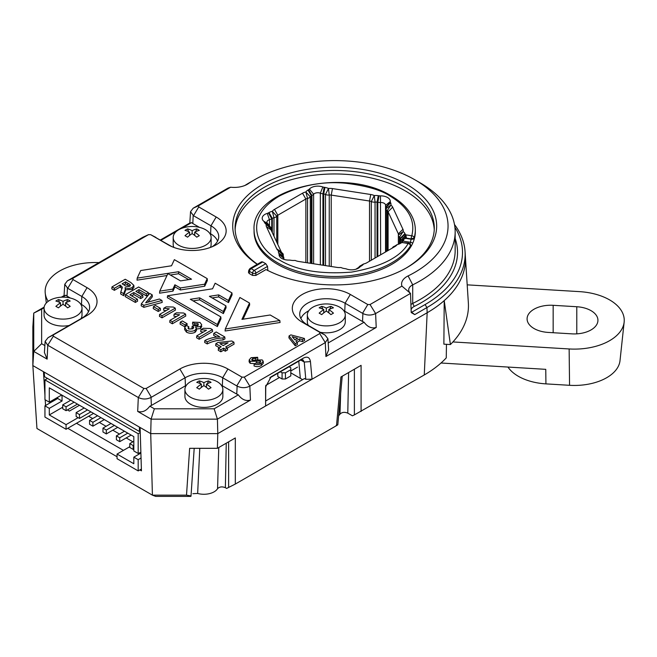 <?xml version="1.0" encoding="UTF-8"?>
<svg xmlns="http://www.w3.org/2000/svg" width="657" height="657" viewBox="0 0 657 657"><rect width="100%" height="100%" fill="white"/><g stroke="black" fill="none" stroke-linecap="round" stroke-linejoin="round"><path stroke-width="0.99" d="M405.952 268.163A99.601 57.504 0 0 0 434.293 227.979A99.601 57.504 0 0 0 405.123 187.319A99.601 57.504 0 0 0 264.262 187.319A99.601 57.504 0 0 0 235.091 227.979A99.601 57.504 0 0 0 257.388 264.245M257.232 264.336A101.975 58.875 180 0 1 262.586 184.412A101.975 58.875 180 0 1 406.798 184.412A101.975 58.875 180 0 1 406.798 267.678L406.798 267.678A101.975 58.875 180 0 1 266.019 269.567L255.869 275.423L252.526 275.423L249.159 273.484L248.477 272.4L248.806 270.224L249.964 268.524A2.373 1.371 -120 0 1 251.155 268.647A2.373 1.371 -60 0 0 249.479 271.374A2.373 1.355 -171.4 0 1 248.806 270.224M454.488 224.505A130.447 75.317 180 0 1 465.049 251.524A130.447 75.317 180 0 1 426.935 307.566L414.748 314.604L411.216 312.568L410.51 293.416A11.383 6.57 180 0 1 408.703 289.86A11.383 6.57 180 0 1 412.711 284.851L412.711 303.444A120.469 69.552 0 0 0 455.161 250.44L455.161 231.855A120.469 69.552 0 0 0 419.88 182.671L414.846 179.772A113.357 65.445 0 0 0 254.538 179.772A113.357 65.445 0 0 0 248.321 183.664A18.495 10.676 180 0 1 247.303 184.297A18.495 10.676 180 0 1 230.648 187.22L198.743 205.641L193.158 208.228L228.061 188.074L230.648 187.22M401.936 286.115L410.502 293.408L375.607 313.561L370.031 304.536L401.936 286.115A18.495 10.676 180 0 1 408.104 275.915L412.711 284.851A120.469 69.552 0 0 0 455.161 231.855M267.851 270.618L267.53 266.405L265.798 263.703A99.601 57.504 180 0 1 264.262 262.833A99.601 57.504 180 0 1 262.751 261.946L261.601 261.806L249.964 268.524M434.244 229.728A99.601 57.504 0 0 0 405.123 190.809A99.601 57.504 0 0 0 297.974 178.014A99.601 57.504 0 0 0 235.132 229.728M188.748 279.627L178.548 273.739L170.335 275.004M166.993 275.521L137.017 280.161L137.198 278.125L140.713 270.536L171.526 265.773L174.36 259.655L207.218 278.625L204.631 284.21L180.379 287.955L174.893 284.785L172.89 289.121L159.75 291.141L167.666 274.076L168.512 273.953L180.535 280.892L191.532 279.192L178.589 271.719L137.198 278.125M207.218 278.625L207.357 280.539L204.729 286.206L180.346 289.975L174.959 286.863L172.988 291.117L159.569 293.186L159.75 291.141M199.597 299.855L199.638 297.835L190.316 299.28L220.818 316.888L220.957 318.801L217.368 326.554L167.321 297.654L167.56 295.757L212.572 288.793L215.151 283.208L231.946 292.915L232.085 294.829L228.496 302.565L218.666 296.907L218.699 294.886L209.402 296.332L225.926 305.866L226.065 307.78L223.38 313.586L199.597 299.855L193.068 300.865M218.666 296.907L212.145 297.917M249.512 303.049L241.94 319.359L270.199 314.99L279.816 320.542L280.063 322.513L225.096 331.013L225.277 328.976L239.895 297.49L249.512 303.049L249.652 304.963L243.041 319.187M370.031 304.536L367.789 304.536L362.549 313.307L345.106 303.23A26.584 15.349 0 0 0 315.68 300.019A26.584 15.349 0 0 0 299.74 314.654A26.584 15.349 0 0 0 307.509 324.944L324.952 335.013L319.721 332.286L319.721 333.584L325.297 342.601L249.841 386.168L244.256 377.143L242.014 377.143L236.783 385.914L222.69 377.783A26.584 15.349 0 0 0 185.093 377.783L151.365 397.255L146.125 388.484L143.883 388.484L138.307 397.51L47.756 345.229L53.332 336.203L53.332 334.914L48.101 337.641L81.838 318.169A26.584 15.349 0 0 0 89.607 307.878A26.584 15.349 0 0 0 81.838 296.455L67.745 288.324L72.976 279.553L72.976 278.256L67.392 280.835L142.856 237.267L148.572 234.615L142.856 237.267M408.104 275.915A113.357 65.445 0 0 0 414.846 179.772M212.145 246.753A26.584 15.349 0 0 0 218.724 237.202A26.584 15.349 0 0 0 210.954 225.778L193.511 215.71L198.743 206.939L198.743 205.641M198.743 206.939L216.186 217.007A33.992 19.62 180 0 1 214.896 245.472A33.992 19.62 180 0 1 169.416 245.472A33.992 19.62 180 0 1 168.118 244.765L150.675 234.689L171.855 246.63M72.976 278.256L148.433 234.689L150.609 234.656L155.906 237.415M72.976 279.553L87.069 287.684A33.992 19.62 180 0 1 87.069 315.434L53.332 334.914M53.332 336.203L143.883 388.484M146.125 388.484L179.862 369.012A33.992 19.62 180 0 1 227.93 369.012L242.014 377.143M244.256 377.143L319.721 333.584M319.721 332.286L302.277 322.217A33.992 19.62 180 0 1 302.277 294.459A33.992 19.62 180 0 1 350.337 294.459L367.789 304.536M302.417 341.632L302.392 339.612L304.405 338.445L304.618 340.359L302.417 341.632L299.658 340.835L297.054 342.338M299.658 340.835L299.633 338.815L295.88 340.983L297.26 342.576L297.407 344.523L295.215 345.796L288.916 337.846L289.064 335.924L290.854 334.889L304.405 338.445M260.739 361.662L260.262 360.997L260.172 362.984L256.641 363.206L256.583 361.202L250.21 361.334L249.217 359.864L251.105 357.679L257.634 357.293L255.737 358.385L252.543 358.55L252.107 360.241L262.143 359.896L263.202 361.227L261.289 363.502C259.039 364.816 256.673 364.98 254.202 363.986L256.099 362.894L259.835 362.656L260.262 360.997L256.583 361.202M254.719 363.691L250.128 363.321L249.093 361.802L249.217 359.864M257.634 357.293L257.807 359.223L257.281 359.527M255.737 358.385L255.737 360.414L252.633 360.537L252.543 358.55M263.202 361.227L263.326 363.157L261.379 365.489C259.039 366.844 256.591 366.992 254.029 365.924L254.202 363.986M122.087 288.538L120.059 287.052L114.375 290.328L111.797 288.834L111.977 286.904L125.216 279.258L130.759 282.461L133.839 285.335L133.962 287.265L132.336 289.491L125.438 289.745M125.372 288.694L125.495 290.624L123.664 295.691L120.65 293.95L120.789 291.987L123.598 293.613L125.282 289.523L125.093 287.585C127.565 288.702 129.946 288.678 132.246 287.503L133.839 285.335M137.42 299.214L137.6 301.152L135.358 302.442L125.216 296.586L125.388 294.648L138.627 287.002L148.433 292.661L146.371 293.851L138.972 289.581L135.876 291.371L142.758 295.338L140.697 296.529L133.814 292.562L129.856 294.845L137.42 299.214L135.358 300.405L135.358 302.442M148.433 292.661L148.605 294.599L146.371 295.888L138.972 291.618L137.642 292.39M142.758 295.338L142.93 297.276L140.697 298.565L133.814 294.599L131.622 295.864M161.975 300.479L162.189 302.442L143.834 307.336L141.181 305.801L141.329 303.846L149.673 293.383L152.21 294.845L145.673 302.795L159.429 299.009L161.975 300.479L143.858 305.308L143.834 307.336M152.21 294.845L152.358 296.767L147.915 302.179M160.3 308.248L160.472 310.186L158.238 311.475L153.245 308.601L153.426 306.663L155.487 305.472L160.3 308.248L158.238 309.439L158.238 311.475M166.09 310.671L163.568 310.186L163.782 308.223L166.172 306.844L173.341 307.041L175.263 308.149L175.435 310.088L162.024 317.832L159.437 316.346L159.618 314.407L162.024 315.795L162.024 317.832M176.405 316.633L173.891 316.14L174.105 314.186L176.495 312.806L183.656 313.003L185.578 314.112L185.759 316.042L172.339 323.786L169.761 322.3L169.933 320.361L172.339 321.749L172.339 323.786M184.929 326.882L180.075 324.09L180.256 322.152L182.317 320.961L187.13 323.737L186.958 325.88M196.386 328.401L196.517 330.34L195.104 332.294C192.189 333.641 189.315 333.592 186.481 332.155L184.617 329.551L184.74 327.621L186.145 325.511L188.846 326.734L187.976 328.073L188.682 329.009L192.788 328.82L193.766 327.186L192.156 326.225L194.242 325.264L198.315 324.944L197.979 323.646L194.727 323.737L192.682 322.144L200.015 322.447L201.732 324.796L200.459 326.57L195.531 327.014L196.386 328.401L195.022 330.307C192.164 331.621 189.347 331.58 186.572 330.167L186.481 332.155M188.846 326.734L188.633 328.976M193.232 326.669L193.142 328.648L191.926 328.172L192.156 326.225M197.979 323.646L197.888 325.634L194.702 325.773L194.727 323.737M194.119 325.322L192.509 324.065L192.682 322.144M201.83 326.266L200.549 328.557L195.794 329.067M203.235 332.122L200.722 331.637L200.935 329.674L203.325 328.295L210.486 328.492L212.408 329.6L212.589 331.539L199.17 339.283L196.591 337.788L196.763 335.858L199.17 337.246L199.17 339.283M224.793 336.951L224.965 338.881L223.076 339.973C216.999 340.219 211.726 341.541 207.251 343.948L204.672 342.461L204.853 340.523C209.098 338.355 214.067 337.115 219.742 336.803L213.796 333.37L216.194 331.982L224.793 336.951L223.027 337.969C216.974 338.215 211.718 339.529 207.251 341.911L204.853 340.523M216.67 337.066L213.615 335.308L213.796 333.37M227.371 347.972L227.552 349.902L225.31 351.199L223.594 350.206L220.842 351.791L218.264 350.304L218.436 348.366L221.187 346.781L215.857 343.701L217.968 342.478L231.806 340.991L233.908 342.207L225.655 346.978L227.371 347.972L225.31 349.154L223.594 348.169L220.842 349.754L220.842 351.791M219.422 347.799L215.685 345.631L215.857 343.701M233.908 342.207L234.081 344.145L227.379 348.021M172.988 291.117L172.89 289.121M174.959 286.863L174.893 284.785M180.346 289.975L180.379 287.955M204.729 286.206L204.631 284.21M178.548 273.739L178.589 271.719M223.38 313.586L223.314 311.508L199.638 297.835M225.926 305.866L223.314 311.508M228.496 302.565L228.431 300.495L218.699 294.886M231.946 292.915L228.431 300.495M217.368 326.554L217.303 324.476L167.56 295.757M220.818 316.888L217.303 324.476M279.816 320.542L225.277 328.976M254.538 179.772L249.504 182.671A120.469 69.552 0 0 0 244.979 185.43M255.869 275.423L255.869 273.14A2.373 1.125 180 0 1 252.526 273.14L249.479 271.374L249.159 273.484M295.215 345.796L295.256 343.734L289.064 335.924M297.26 342.576L295.256 343.734M302.392 339.612L299.633 338.815M261.379 365.489L261.289 363.502M251.639 359.625L252.107 360.241M250.128 363.321L250.21 361.334M114.375 290.328L114.375 288.292L120.059 285.015L122.35 287.158L120.789 291.987M120.059 287.052L120.059 285.015M123.664 295.691L123.598 293.613M124.699 293.219L124.575 291.265M132.336 289.491L132.246 287.503M114.375 288.292L111.977 286.904M133.814 294.599L133.814 292.562M140.697 298.565L140.697 296.529M138.972 291.618L138.972 289.581M146.371 295.888L146.371 293.851M135.358 300.405L125.388 294.648M143.858 305.308L141.329 303.846M158.238 309.439L153.426 306.663M163.782 308.223L169.292 308.815L159.618 314.407M175.263 308.149L162.024 315.795M174.105 314.186L179.616 314.777L169.933 320.361M185.578 314.112L172.339 321.749M187.13 323.737L185.069 324.928L185.069 326.619M185.069 324.928L180.256 322.152M195.104 332.294L195.022 330.307M200.549 328.557L200.459 326.57M186.572 330.167L184.74 327.621M200.935 329.674L206.446 330.266L196.763 335.858M212.408 329.6L199.17 337.246M207.251 343.948L207.251 341.911M223.076 339.973L223.027 337.969M223.594 350.206L223.594 348.169M225.31 351.199L225.31 349.154M220.842 349.754L218.436 348.366M362.549 313.307L362.886 313.496C367.115 315.541 371.361 315.565 375.607 313.561L376.223 327.465L325.913 356.513L325.297 342.601L327.925 338.725L324.952 335.013M310.441 361.588L312.042 379.204L427.165 312.74L217.787 433.62L265.6 406.018L265.609 386.957L271.086 376.822L303.575 358.008C307.41 356.209 309.702 357.4 310.441 361.588L304.24 362.056L300.742 360.044M250.457 400.08L217.418 419.15L217.787 433.62L150.716 433.62L151.085 419.15L137.691 411.413C142.232 412.711 146.281 410.97 149.829 406.182L154.354 408.794L214.149 408.794L238.319 394.841C241.85 399.62 245.899 401.361 250.457 400.08L249.841 386.168C245.587 388.172 241.349 388.156 237.12 386.102L236.783 385.914M350.337 294.459L345.106 303.23L344.753 311.246L362.533 321.511L362.886 313.496M344.753 311.246A26.083 15.062 0 0 0 343.825 310.736M308.79 310.736A26.083 15.062 0 0 0 300.873 318.555M227.93 369.012L222.69 377.783L222.337 385.79L236.766 394.118L237.12 386.102M222.337 385.79A26.083 15.062 0 0 0 221.409 385.281M186.374 385.281A26.083 15.062 0 0 0 185.446 385.79L185.093 377.783L179.862 369.012M137.691 411.413L138.307 397.51C142.544 399.513 146.782 399.489 151.028 397.444L151.365 397.255M151.028 397.444L151.381 405.459L185.446 385.79M48.101 337.641L45.136 341.353L47.756 345.229L47.14 359.141L33.745 351.405L32.85 365.571L150.716 433.62L152.416 495.156L155.684 496.396L190.883 496.396L191.023 495.936L186.514 495.156L152.416 495.156L36.948 428.495L32.85 365.571L32.85 326.841L33.745 313.11L44.15 307.098M88.473 311.779A26.083 15.062 0 0 0 81.476 304.462L81.838 296.455L87.069 287.684M67.392 280.835L64.772 284.292L67.745 288.324M67.408 288.119L67.055 296.135L70.373 298.056M80.524 303.912L81.476 304.462M61.29 297.202L64.041 295.617M160.374 239.994L189.816 223.002M217.59 241.103A26.083 15.062 0 0 0 210.601 233.793L210.954 225.778L216.186 217.007M193.158 208.228L190.538 211.685L193.511 215.71M193.174 215.504L192.821 223.528L199.498 227.379M209.64 233.235L210.601 233.793M294.878 339.825L292.135 336.655L297.637 338.24L294.878 339.825M129.856 284.366L130.439 285.294L129.725 286.189C127.548 286.756 125.733 286.386 124.28 285.072L122.112 283.824L125.561 281.837L129.856 284.366L129.757 286.345L125.561 283.873L125.561 281.837M228.086 342.798L219.923 343.668L223.249 345.59L228.086 342.798M467.193 284.851L579.523 291.634A49.916 28.818 180 0 1 624.15 322.078A49.916 28.818 180 0 1 569.134 348.957L452.911 341.944A133.757 77.222 0 0 1 450.406 344.555L443.877 344.161L444.222 300.602A130.776 75.498 0 0 0 465.378 256.55A130.776 75.498 180 0 1 427.165 312.74L424.258 374.966L354.386 414.904L352.423 415.807L347.783 413.13C344.539 411.832 341.936 412.169 339.973 414.148L340.655 393.494M312.042 379.204L305.801 379.303L304.24 362.056L303.033 359.962L300.561 360.135L269.813 377.89M304.478 378.539L305.801 379.303M265.6 387.474L265.658 386.39M265.765 385.585L265.6 406.018M214.149 408.794L217.418 419.15L151.085 419.15L154.354 408.794M238.319 394.841L236.766 394.118M327.925 338.725L328.64 349.894L325.913 356.513M328.196 342.954L364.085 322.234C367.616 327.005 371.665 328.755 376.223 327.465M364.085 322.234L362.533 321.511M455.161 238.507A122.843 70.923 0 0 1 414.247 306.417L412.711 303.444A11.383 6.57 0 0 0 410.912 304.552M454.907 227.306A127.819 73.798 180 0 1 425.071 304.561L411.693 312.289L414.748 314.604M151.381 405.459L149.829 406.182M139.407 427.091L139.407 431.493L44.577 376.74L44.159 372.1M41.637 343.718L33.745 351.405L33.745 313.11L41.637 309.192L41.637 343.718L44.865 345.582M45.136 341.353L44.413 352.522L47.14 359.141M67.055 296.135L65.799 295.239L62.481 297.161M44.076 307.788L41.637 309.192M192.821 223.528L191.565 222.633L189.799 223.232L190.538 211.685M191.565 222.633L181.603 228.381M176.388 231.395L160.932 240.314M65.799 295.239L64.033 295.847L64.772 284.292M294.459 339.341L295.305 339.587M123.877 284.842L125.561 283.873M222.863 345.36L223.815 345.262M298.771 361.169L300.323 378.342L302.606 379.656M139.407 431.493L140.196 431.033M414.247 306.417A9.009 5.207 0 0 0 411.118 309.89M411.159 311.106A9.009 5.207 0 0 0 411.693 312.289M300.323 378.342L290.805 372.848M507.96 367.058A45.768 26.428 0 0 0 518.332 376.28A45.768 26.428 0 0 0 545.934 383.877L569.562 385.306L569.134 348.957M48.216 301.317A49.916 28.818 180 0 1 45.234 293.129A49.916 28.818 180 0 1 59.754 270.971A49.916 28.818 180 0 1 98.952 262.619M534.001 328.508A23.611 13.633 0 0 0 548.242 332.426L571.869 333.855A23.611 13.633 0 0 0 597.936 320.296A23.611 13.633 0 0 0 576.78 306.737L553.153 305.308A23.611 13.633 0 0 0 527.086 318.867A23.611 13.633 0 0 0 534.001 328.508M191.023 495.879L194.193 448.312L191.023 495.936M441.011 363.009L545.762 369.341L545.934 383.877M338.626 415.758A14.495 8.369 -0 0 0 339.973 414.148M226.254 443.188L225.367 487.675L226.657 488.414L235.321 484.053L336.515 425.629C338.306 424.57 338.191 424.504 336.179 425.416M225.367 487.675C222.123 486.377 219.52 486.714 217.557 488.693L218.773 447.507M199.777 448.312L197.658 493.456A14.495 8.369 -0 0 0 217.557 488.693M197.658 493.456L192.871 493.694M446.456 344.317L446.259 357.893A126.67 73.132 180 0 1 424.258 374.966M624.15 322.078L620.011 360.66A45.768 26.428 180 0 1 569.562 385.306M450.406 344.555L444.222 300.602A130.776 75.498 180 0 1 427.165 312.74L426.935 307.566L425.071 304.561M452.911 341.944A133.757 77.222 0 0 0 468.359 302.959L465.049 251.524M336.515 425.629L340.934 376.978L361.087 365.341L361.087 411.446M139.875 469.927L141.444 470.831L140.089 427.477L150.716 433.62L217.787 433.62L217.385 448.312L235.321 437.956L235.321 484.053M186.514 495.156L189.643 448.312L217.385 448.312M45.563 405.492L45.21 399.801M44.947 395.473L43.477 371.706L32.85 365.571L32.85 326.841M117.053 456.746L67.77 428.298M304.511 378.555L265.765 400.926M54.276 400.458L54.211 399.333M76.491 423.264L123.442 450.373M132.911 441.808L126.201 437.932M119.5 434.063L112.79 430.187M106.081 426.311L99.371 422.443M92.67 418.566L88.638 416.242M410.576 247.204L410.428 245.89A2.373 1.815 -147.7 0 0 408.194 243.484C400.261 257.24 381.389 266.783 351.585 272.097C320.673 274.527 296.594 270.47 279.356 259.934C260.944 251.869 239.148 220.12 279.356 196.032C300.586 185.307 322.718 181.045 345.754 183.254C366.392 185.791 381.15 190.054 390.028 196.032C408.399 207.251 415.651 220.497 411.775 235.773A2.373 1.905 16.9 0 1 414.115 237.949L414.041 239.739M410.436 246.211A2.373 1.519 -2.2 0 0 410.576 245.652L410.568 245.332C410.97 244.921 410.305 244.166 408.564 243.082L402.174 242.556A9.485 5.478 180 0 1 402.125 242.573A4.747 2.735 0 0 0 400.984 243.057L400.417 243.386A9.485 5.478 180 0 1 397.074 244.634A9.485 5.478 180 0 1 394.906 246.564L366.877 262.751A9.485 5.478 180 0 1 363.535 263.999A9.485 5.478 180 0 1 361.375 265.929L360.808 266.257A4.747 2.735 0 0 0 359.962 266.914A9.485 5.478 180 0 1 358.279 268.228A9.485 5.478 180 0 1 346.518 268.992A4.747 2.735 0 0 0 345.221 268.664L344.449 268.549A9.485 5.478 180 0 1 340.901 267.498A9.485 5.478 180 0 1 336.926 267.383L298.631 261.461A9.485 5.478 180 0 1 295.092 260.41A9.485 5.478 180 0 1 291.108 260.295L290.337 260.172A4.747 2.735 0 0 0 288.932 260.082A9.485 5.478 180 0 1 281.861 258.48A9.485 5.478 180 0 1 279.085 254.399A4.747 2.735 0 0 0 278.929 253.586L278.724 253.142A9.485 5.478 180 0 1 278.519 250.843A9.485 5.478 180 0 1 276.704 248.798L266.446 226.69A9.485 5.478 180 0 1 266.249 224.398A9.485 5.478 180 0 1 264.434 222.353L264.221 221.902A4.747 2.735 0 0 0 263.654 221.154A9.485 5.478 180 0 1 267.259 213.394A4.747 2.735 0 0 0 268.401 212.909L268.968 212.581A9.485 5.478 180 0 1 272.31 211.332A9.485 5.478 180 0 1 274.47 209.402L302.507 193.215A9.485 5.478 180 0 1 305.85 191.967A9.485 5.478 180 0 1 308.01 190.037L308.576 189.709A4.747 2.735 0 0 0 309.422 189.052A9.485 5.478 180 0 1 311.098 187.73A9.485 5.478 180 0 1 322.858 186.974A4.747 2.735 0 0 0 324.164 187.302L324.936 187.417A9.485 5.478 180 0 1 328.475 188.469A9.485 5.478 180 0 1 332.458 188.584L370.745 194.505A9.485 5.478 180 0 1 374.293 195.556A9.485 5.478 180 0 1 378.268 195.671L379.04 195.786A4.747 2.735 0 0 0 380.452 195.876A9.485 5.478 180 0 1 390.291 201.559A4.747 2.735 0 0 0 390.455 202.372L390.66 202.824A9.485 5.478 180 0 1 390.858 205.115A9.485 5.478 180 0 1 392.672 207.16L402.938 229.268A9.485 5.478 180 0 1 403.135 231.568A9.485 5.478 180 0 1 404.95 233.613L405.155 234.064A4.747 2.735 0 0 0 405.722 234.812A9.485 5.478 180 0 1 405.755 234.845L406.469 238.13L411.167 238.861L410.083 243.977M313.611 263.777L313.611 194.201A4.747 2.735 180 0 1 314.457 193.544A4.747 2.735 180 0 1 320.337 193.158L320.337 264.812M410.559 245.332L410.428 245.89A80.63 46.548 180 0 1 277.673 262.833A80.63 46.548 180 0 1 254.062 229.917L254.062 231.469A80.63 46.548 0 0 0 277.673 264.385A80.63 46.548 0 0 0 365.547 274.478A80.63 46.548 0 0 0 415.323 231.469L415.323 229.917A80.63 46.548 180 0 1 414.115 237.949L411.167 238.861A2.373 0.501 98.8 0 1 411.775 235.773L405.755 234.845M411.438 245.734A2.373 1.856 -152.7 0 0 410.535 245.028M412.645 243.361A2.373 1.881 -157.5 0 0 410.814 242.343L403.299 241.185A2.373 0.501 98.8 0 0 403.841 239.033L406.469 238.13M357.449 268.187L360.808 266.257L357.449 268.187A9.485 5.478 180 0 0 356.102 269.173M401.714 242.712L401.714 240.142L403.299 241.185M403.127 241.152L402.478 239.936A2.373 1.076 179.9 0 0 401.682 240.109A9.485 5.478 180 0 0 401.714 240.142L402.437 241.604L402.133 242.573M406.116 235.699L402.897 237.916L401.682 240.109A9.485 5.478 180 0 1 400.573 238.647L400.368 238.195L404.95 233.613M399.464 243.87L399.464 237.169A4.747 2.735 180 0 1 400.368 238.195L400.368 243.41M398.356 244.289L398.356 233.851A4.747 2.735 180 0 1 398.512 234.565A4.747 2.735 180 0 1 398.454 235.001A4.747 2.735 180 0 0 398.388 235.444L398.388 244.273M402.938 229.268L398.356 233.851L388.09 211.743L392.672 207.16M387.187 251.023L387.187 210.725A4.747 2.735 180 0 1 388.09 211.743L388.09 250.498M386.078 251.664L386.078 207.407A4.747 2.735 180 0 1 386.242 208.113A4.747 2.735 180 0 1 386.176 208.548A4.747 2.735 180 0 0 386.119 208.992L386.119 251.639M390.66 202.824L386.078 207.407L385.873 206.955A9.485 5.478 180 0 1 385.544 205.542A9.485 5.478 180 0 1 385.552 205.329A4.747 2.735 180 0 0 385.56 205.222A4.747 2.735 180 0 0 380.633 202.487A9.485 5.478 180 0 1 377.816 202.307L377.044 202.184L378.268 195.671M375.057 258.029L375.057 202.126A4.747 2.735 180 0 1 377.044 202.184L377.044 256.879M369.521 261.223L369.521 201.026A4.747 2.735 180 0 1 371.295 201.551L371.295 260.197M370.745 194.505L369.521 201.026L331.227 195.096L332.458 188.584M329.239 266.192L329.239 195.039A4.747 2.735 180 0 1 331.227 195.096L331.227 266.504M323.704 265.338L323.704 193.938A4.747 2.735 180 0 1 325.478 194.464L325.478 265.609M324.936 187.417L323.704 193.938L322.932 193.815A9.485 5.478 180 0 1 320.337 193.158L322.858 186.974M309.422 189.052L313.611 194.201A9.485 5.478 180 0 1 311.927 195.515L311.361 195.843L308.01 190.037M310.285 263.26L310.285 196.813A4.747 2.735 180 0 1 311.361 195.843L311.361 263.424M305.858 262.578L305.858 199.022A4.747 2.735 180 0 1 307.533 198.398L307.533 262.833M302.507 193.215L305.858 199.022L277.829 215.209L274.47 209.402M276.745 242.17L276.745 216.178A4.747 2.735 180 0 1 277.829 215.209L277.829 244.503M272.318 232.644L272.318 218.387A4.747 2.735 180 0 1 273.994 217.763L273.994 236.241M268.968 212.581L272.318 218.387L271.752 218.715A9.485 5.478 180 0 1 269.469 219.684L269.469 226.156M264.221 221.902L268.803 225.064A9.485 5.478 180 0 0 267.67 223.569A4.747 2.735 180 0 1 266.939 222.107A4.747 2.735 180 0 1 269.469 219.684L267.259 213.394M268.803 225.064L264.434 222.353M283.832 258.661L283.832 258.168A9.485 5.478 180 0 0 283.512 256.756L283.307 256.304A4.747 2.735 180 0 1 283.142 255.598A4.747 2.735 180 0 1 283.2 255.154A4.747 2.735 180 0 0 283.266 254.719A4.747 2.735 180 0 0 282.198 252.986A4.747 2.735 180 0 1 281.286 251.96L271.029 229.851A4.747 2.735 180 0 1 270.865 229.145A4.747 2.735 180 0 1 270.93 228.71A4.747 2.735 180 0 0 270.988 228.266A4.747 2.735 180 0 0 269.92 226.534A4.747 2.735 180 0 1 269.017 225.515M283.832 258.168A9.485 5.478 180 0 1 283.824 258.382L283.824 258.587M284.128 259.449A4.747 2.735 180 0 1 283.824 258.48A4.747 2.735 180 0 1 283.824 258.382L279.085 254.399M359.1 266.898L363.535 263.999L360.176 265.937A4.747 2.735 180 0 0 359.1 266.898A4.747 2.735 180 0 1 358.024 267.859M395.391 245.948A4.747 2.735 180 0 0 392.64 247.533A4.747 2.735 180 0 1 391.572 248.494M402.478 239.936L403.841 239.033A2.373 0.526 43.8 0 1 402.897 237.916M414.107 238.302A2.373 1.199 -179 0 1 411.159 239.214L405.952 238.409A2.373 1.133 -117.9 0 1 405.082 236.348M405.722 234.812L404.022 237.078A2.373 0.903 56 0 0 404.852 238.663M398.454 235.001L403.135 231.568L399.464 237.169A4.747 2.735 180 0 1 398.388 235.444M386.176 208.548L390.858 205.115L387.187 210.725A4.747 2.735 180 0 1 386.119 208.992M375.057 202.126A4.747 2.735 180 0 1 371.295 201.551L374.293 195.556L375.057 202.126M329.239 195.039A4.747 2.735 180 0 1 325.478 194.464L328.475 188.469L329.239 195.039M310.285 196.813A4.747 2.735 180 0 1 307.533 198.398L305.85 191.967L310.285 196.813M276.745 216.178A4.747 2.735 180 0 1 273.994 217.763L272.31 211.332L276.745 216.178M184.921 389.486L184.921 396.442A18.971 10.955 0 0 0 190.481 404.186A18.971 10.955 0 0 0 211.152 406.56A18.971 10.955 0 0 0 222.863 396.442L222.863 389.486A18.971 10.955 0 0 0 217.311 381.742A18.971 10.955 0 0 0 212.794 379.812A30.353 30.353 0 0 0 194.998 379.812A18.971 10.955 0 0 0 190.481 381.742A18.971 10.955 0 0 0 184.921 389.486A18.971 10.955 0 0 0 190.481 397.23A18.971 10.955 0 0 0 217.311 397.23A18.971 10.955 0 0 0 222.863 389.486M199.293 380.912A29.45 23.225 84.9 0 0 197.995 381.594A29.45 23.225 84.9 0 0 196.739 382.382A30.304 17.493 60 0 1 201.346 384.131A30.304 17.493 120 0 0 196.739 387.696A29.45 6.225 38.8 0 1 199.293 389.166A30.304 17.493 -60 0 1 203.892 385.61A30.304 17.493 60 0 1 208.491 389.166A29.45 6.225 -38.8 0 1 209.788 388.402A29.45 6.225 -38.8 0 1 211.045 387.696A30.304 17.493 -120 0 0 206.446 384.131A30.304 17.493 -60 0 1 211.045 382.382A29.45 23.225 -84.9 0 0 208.491 380.912A30.304 17.493 120 0 0 203.892 382.661A30.304 17.493 -120 0 0 199.293 380.912L200.36 383.663M206.446 387.433L206.446 384.131M201.346 387.433L201.346 384.131M201.707 387.145L201.346 386.201M203.892 385.61L203.892 382.661M206.076 387.145L206.446 386.201M207.431 383.663L208.491 380.912M44.06 308.158A18.971 10.955 0 0 0 49.62 315.902A18.971 10.955 0 0 0 76.45 315.902A18.971 10.955 0 0 0 82.01 308.158A18.971 10.955 0 0 0 76.45 300.413A18.971 10.955 0 0 0 71.933 298.483A30.353 30.353 0 0 0 54.137 298.483A18.971 10.955 0 0 0 49.62 300.413A18.971 10.955 0 0 0 44.06 308.158L44.06 315.114A18.971 10.955 0 0 0 49.62 322.858A18.971 10.955 0 0 0 69.157 325.478M80.992 318.653A18.971 10.955 0 0 0 82.01 315.114L82.01 308.158M58.432 299.584A29.45 23.225 84.9 0 0 57.143 300.274A29.45 23.225 84.9 0 0 55.886 301.062A30.304 17.493 60 0 1 60.485 302.811A30.304 17.493 120 0 0 55.886 306.376A29.45 6.225 38.8 0 1 58.432 307.846A30.304 17.493 -60 0 1 63.031 304.281A30.304 17.493 60 0 1 67.638 307.846A29.45 6.225 -38.8 0 1 68.928 307.082A29.45 6.225 -38.8 0 1 70.184 306.376A30.304 17.493 -120 0 0 65.585 302.811A30.304 17.493 -60 0 1 70.184 301.062A29.45 23.225 -84.9 0 0 67.638 299.584A30.304 17.493 120 0 0 63.031 301.341A30.304 17.493 -120 0 0 58.432 299.584L59.5 302.335M65.585 306.105L65.585 302.811M60.485 306.105L60.485 302.811M60.855 305.825L60.485 304.881M63.031 304.281L63.031 301.341M65.215 305.825L65.585 304.881M66.571 302.335L67.638 299.584M210.404 247.443A18.971 10.955 0 0 0 211.127 244.437L211.127 237.489A18.971 10.955 0 0 0 205.567 229.736A18.971 10.955 0 0 0 201.05 227.815A30.353 30.353 0 0 0 183.254 227.815A18.971 10.955 0 0 0 178.737 229.736A18.971 10.955 0 0 0 173.185 237.489A18.971 10.955 0 0 0 178.737 245.233A18.971 10.955 0 0 0 205.567 245.233A18.971 10.955 0 0 0 211.127 237.489M187.557 228.915A29.45 23.225 84.9 0 0 186.26 229.597A29.45 23.225 84.9 0 0 185.003 230.385A30.304 17.493 60 0 1 189.602 232.135A30.304 17.493 120 0 0 185.003 235.699A29.45 6.225 38.8 0 1 187.557 237.169A30.304 17.493 -60 0 1 192.156 233.605A30.304 17.493 60 0 1 196.755 237.169A29.45 6.225 -38.8 0 1 198.053 236.405A29.45 6.225 -38.8 0 1 199.309 235.699A30.304 17.493 -120 0 0 194.702 232.135A30.304 17.493 -60 0 1 199.309 230.385A29.45 23.225 -84.9 0 0 196.755 228.915A30.304 17.493 120 0 0 192.156 230.664A30.304 17.493 -120 0 0 187.557 228.915L188.616 231.658M173.185 237.489L173.185 244.437A18.971 10.955 0 0 0 173.908 247.443M194.702 235.436L194.702 232.135M189.602 235.436L189.602 232.135M189.972 235.149L189.602 234.204M192.156 233.605L192.156 230.664M194.341 235.149L194.702 234.204M195.687 231.658L196.755 228.915M320.181 332.261A18.971 10.955 0 0 0 345.278 321.889L345.278 314.941A18.971 10.955 0 0 0 339.718 307.189A18.971 10.955 0 0 0 335.21 305.267A30.353 30.353 0 0 0 317.405 305.267A18.971 10.955 0 0 0 312.888 307.189A18.971 10.955 0 0 0 307.336 314.941A18.971 10.955 0 0 0 312.888 322.686A18.971 10.955 0 0 0 339.718 322.686A18.971 10.955 0 0 0 345.278 314.941M321.708 306.367A29.45 23.225 84.9 0 0 320.411 307.049A29.45 23.225 84.9 0 0 319.154 307.837A30.304 17.493 60 0 1 323.761 309.587A30.304 17.493 120 0 0 319.154 313.151A29.45 6.225 38.8 0 1 321.708 314.621A30.304 17.493 -60 0 1 326.307 311.057A30.304 17.493 60 0 1 330.906 314.621A29.45 6.225 -38.8 0 1 332.204 313.857A29.45 6.225 -38.8 0 1 333.46 313.151A30.304 17.493 -120 0 0 328.853 309.587A30.304 17.493 -60 0 1 333.46 307.837A29.45 23.225 -84.9 0 0 330.906 306.367A30.304 17.493 120 0 0 326.307 308.117A30.304 17.493 -120 0 0 321.708 306.367L322.768 309.11M307.336 314.941L307.336 321.889A18.971 10.955 0 0 0 308.355 325.429M328.853 312.88L328.853 309.587M323.761 312.88L323.761 309.587M324.123 312.601L323.761 311.656M326.307 311.057L326.307 308.117M328.492 312.601L328.853 311.656M329.839 309.11L330.906 306.367M265.798 385.404L279.496 377.496M290.805 370.967L297.522 367.091M280.358 371.796L282.083 372.798L285.442 372.798L290.805 369.702L290.805 367.764L289.08 366.762M277.788 373.283L277.788 376.51L282.083 378.99L282.083 372.798M290.805 369.702L290.805 375.894L285.442 378.99L285.442 372.798M282.083 378.99L285.442 378.99M61.709 395.005L49.3 402.166L44.947 399.653L44.947 379.902L47.493 378.424M44.947 379.902L138.175 433.727L140.245 432.536M62.719 407.2L49.3 414.945L49.3 408.367L62.045 401.008L62.045 395.194M49.3 402.166L49.3 387.835L133.823 436.634L133.823 450.965L138.175 453.478L140.861 452.32M141.041 458.019L138.175 459.678L133.823 457.157L140.885 453.075M141.386 469.049L138.175 470.905L138.175 459.678M138.175 453.478L138.175 433.727M57.685 397.329L57.685 398.487L44.947 405.845L44.947 417.08L66.07 429.276L93.573 413.401M133.823 457.157L133.823 463.743L117.053 454.061L117.053 458.709L138.175 470.905M79.489 405.262L69.428 411.077L67.416 409.911M62.045 401.008L57.685 398.487M49.3 408.367L44.947 405.845M66.07 429.276L66.07 424.627L49.3 414.945M78.15 417.655L66.07 424.627M117.053 454.061L129.799 446.703M104.307 419.593L92.9 426.179L92.9 422.303L89.549 420.365L89.549 424.241L92.9 426.179M133.823 445.15L133.149 445.545L129.799 443.606L129.799 447.474L133.149 449.413L133.149 445.545M133.823 449.027L133.149 449.413M133.823 441.282L129.799 443.606M97.597 415.725L89.549 420.365M100.948 417.655L92.9 422.303M87.537 409.911L79.489 414.559L76.13 412.621L76.13 416.497L79.489 418.435L79.489 414.559M90.888 411.849L79.489 418.435M70.767 400.228L62.719 404.876L62.719 408.753L66.07 410.691L66.07 406.814L62.719 404.876M74.118 402.166L66.07 406.814M77.477 404.104L66.07 410.691M127.787 433.152L119.73 437.792L116.379 435.862L116.379 439.73L119.73 441.668L119.73 437.792M131.137 435.082L119.73 441.668M124.428 431.214L116.379 435.862M114.367 425.399L106.319 430.048L102.96 428.118L102.96 431.986L106.319 433.924L106.319 430.048M117.718 427.337L106.319 433.924M84.186 407.981L76.13 412.621M111.017 423.469L102.96 428.118M307.509 324.944L302.277 322.217M81.838 318.169L87.069 315.434M170.689 246.104L168.118 244.765M246.293 184.839L248.321 183.664M252.526 275.423L252.526 273.14A2.373 1.371 -60 0 1 254.202 270.405L251.155 268.647L262.751 261.946M120.633 287.38L120.724 285.393M267.53 266.405L255.869 273.14A2.373 1.371 -120 0 0 254.202 270.405L265.798 263.703M303.575 358.008L300.561 360.135M270.462 377.299L271.809 376.354M127.836 283.151L127.754 285.138M553.153 305.308L553.153 332.721M576.78 306.737L576.78 333.855M228.62 441.824L228.62 487.519M354.386 369.209L354.386 414.904M348.612 372.544L347.783 413.13M410.543 245.973L410.576 245.652A2.373 1.519 -2.2 0 0 410.559 245.472M408.564 243.082A2.373 0.501 98.8 0 0 408.194 243.484L402.174 242.556M405.155 234.064L400.573 238.647L400.573 243.295M385.873 251.787L385.873 206.955L390.455 202.372M390.291 201.559L385.552 205.329M380.633 254.809L380.452 195.876M379.04 195.786L377.816 202.307L377.816 256.435M322.932 265.214L322.932 193.815L324.164 187.302M308.576 189.709L311.927 195.515L311.927 263.514M271.752 231.42L271.752 218.715L268.401 212.909M267.67 223.569L263.654 221.154M269.92 226.534L266.249 224.398L270.93 228.71L270.93 229.589M271.029 229.851L266.446 226.69M281.286 251.96L276.704 248.798M282.198 252.986L278.519 250.843L283.2 255.154L283.2 256.033M283.307 256.304L278.724 253.142M283.512 256.756L278.929 253.586M356.57 269.017L359.962 266.914M392.64 247.533L397.074 244.634M46.294 303.008L45.234 293.129M342.215 376.239L337.813 424.775M415.323 229.917C415.306 224.522 413.82 219.298 410.88 214.248C406.675 207.185 400.121 201.075 391.211 195.917C345.114 166.533 250.908 188.493 254.062 229.917M270.988 228.266L270.988 229.769M283.266 254.719L283.266 256.214M385.544 251.968L385.544 205.542"/></g></svg>
